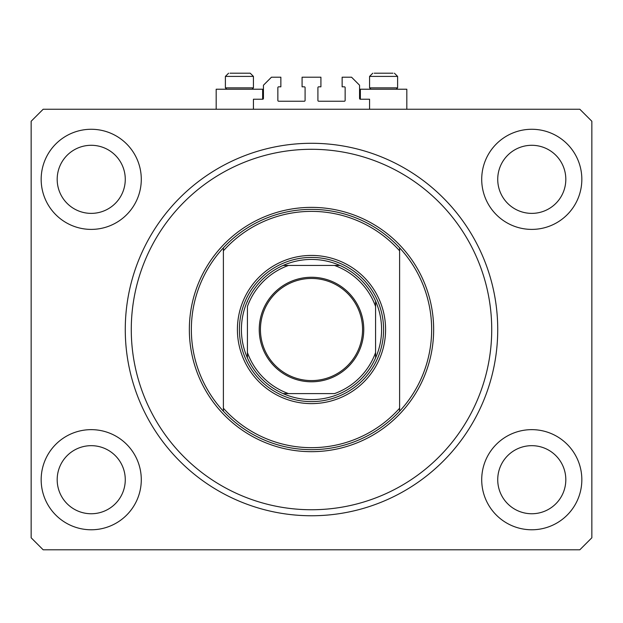 <?xml version="1.0" encoding="UTF-8"?>
<svg xmlns="http://www.w3.org/2000/svg" width="623" height="623" viewBox="0 0 623 623"><rect width="100%" height="100%" fill="white"/><g stroke="black" fill="none" stroke-linecap="round" stroke-linejoin="round"><path stroke-width="0.93" d="M369.571 109.251L369.571 99.236L360.359 99.236A0.802 0.802 0 0 1 359.557 98.434L359.557 85.219L351.551 77.205L342.136 77.205L342.136 86.823L344.34 86.823A0.802 0.802 0 0 1 345.142 87.617L345.142 100.435A0.802 0.802 0 0 1 344.34 101.238L318.711 101.238A0.802 0.802 0 0 1 317.909 100.435L317.909 87.617A0.802 0.802 0 0 1 318.711 86.823L320.915 86.823L320.915 77.205L302.085 77.205L302.085 86.823L304.289 86.823A0.802 0.802 0 0 1 305.091 87.617L305.091 100.435A0.802 0.802 0 0 1 304.289 101.238L278.66 101.238A0.802 0.802 0 0 1 277.858 100.435L277.858 87.617A0.802 0.802 0 0 1 278.66 86.823L280.864 86.823L280.864 77.205L271.449 77.205L263.443 85.219L263.443 98.434A0.802 0.802 0 0 1 262.641 99.236L253.429 99.236L253.429 109.251M309 515.735L311.5 515.758L309 515.735M57.184 179.338A34.039 34.039 0 0 0 91.223 213.378A34.039 34.039 0 0 0 125.27 179.338A34.039 34.039 0 0 0 91.223 145.291A34.039 34.039 0 0 0 57.184 179.338M497.73 179.338A34.039 34.039 0 0 0 531.777 213.378A34.039 34.039 0 0 0 565.816 179.338A34.039 34.039 0 0 0 531.777 145.291A34.039 34.039 0 0 0 497.73 179.338M41.165 479.71A50.066 50.066 0 0 0 91.223 529.776A50.066 50.066 0 0 0 141.289 479.71A50.066 50.066 0 0 0 91.223 429.644A50.066 50.066 0 0 0 41.165 479.71M481.711 479.71A50.066 50.066 0 0 0 531.777 529.776A50.066 50.066 0 0 0 581.835 479.71A50.066 50.066 0 0 0 531.777 429.644A50.066 50.066 0 0 0 481.711 479.71M481.711 179.338A50.066 50.066 0 0 0 531.777 229.396A50.066 50.066 0 0 0 581.835 179.338A50.066 50.066 0 0 0 531.777 129.273A50.066 50.066 0 0 0 481.711 179.338M41.165 179.338A50.066 50.066 0 0 0 91.223 229.396A50.066 50.066 0 0 0 141.289 179.338A50.066 50.066 0 0 0 91.223 129.273A50.066 50.066 0 0 0 41.165 179.338M360.359 99.236L360.359 89.221L406.819 89.221L406.819 109.251M262.641 99.236L262.641 89.221L216.181 89.221L216.181 109.251M125.27 329.52A186.23 186.23 0 0 0 311.5 515.758A186.23 186.23 0 0 0 497.73 329.52A186.23 186.23 0 0 0 311.5 143.29A186.23 186.23 0 0 0 125.27 329.52M497.73 479.71A34.039 34.039 0 0 0 531.777 513.749A34.039 34.039 0 0 0 565.816 479.71A34.039 34.039 0 0 0 531.777 445.671A34.039 34.039 0 0 0 497.73 479.71M57.184 479.71A34.039 34.039 0 0 0 91.223 513.749A34.039 34.039 0 0 0 125.27 479.71A34.039 34.039 0 0 0 91.223 445.671A34.039 34.039 0 0 0 57.184 479.71M43.166 549.798L579.834 549.798L591.85 537.781L591.85 121.259L579.834 109.251L43.166 109.251L31.15 121.259L31.15 537.781L43.166 549.798M250.22 73.203L253.429 76.403L225.394 76.403L225.394 87.859L226.756 89.221L225.394 87.859L253.429 87.859L253.429 76.403L250.22 73.203L230.043 73.203M392.957 73.203L374.228 73.203M395.73 87.859L397.606 87.859L397.606 76.403L369.571 76.403L372.78 73.203L369.571 76.403L369.571 87.859L395.73 87.859M235.907 73.203L232.402 73.203M385.59 329.52A74.09 74.09 0 0 1 311.5 403.618A74.09 74.09 0 0 1 237.41 329.52A74.09 74.09 0 0 1 311.5 255.43A74.09 74.09 0 0 1 385.59 329.52M491.726 329.52A180.226 180.226 0 0 0 311.5 149.294A180.226 180.226 0 0 0 131.274 329.52A180.226 180.226 0 0 0 311.5 509.746A180.226 180.226 0 0 0 491.726 329.52M431.653 329.52A120.153 120.153 0 0 0 399.608 247.837L399.608 250.812A118.144 118.144 0 0 0 223.392 250.812L223.392 408.236A118.144 118.144 0 0 0 399.608 408.236L399.608 411.211A120.153 120.153 0 0 0 431.653 329.52M223.392 247.837A120.153 120.153 0 0 0 223.392 411.211A120.153 120.153 0 0 0 399.608 411.211L399.608 247.837A120.153 120.153 0 0 0 223.392 247.837L223.392 250.812L223.392 247.837M223.392 408.236L223.392 411.211L223.392 408.236M363.762 329.52A52.262 52.262 0 0 1 311.5 381.79A52.262 52.262 0 0 1 259.238 329.52A52.262 52.262 0 0 1 311.5 277.258A52.262 52.262 0 0 1 363.762 329.52M260.437 329.52A51.063 51.063 0 0 0 311.5 380.583A51.063 51.063 0 0 0 362.563 329.52A51.063 51.063 0 0 0 311.5 278.458A51.063 51.063 0 0 0 260.437 329.52M381.588 329.52A70.088 70.088 0 0 0 375.583 301.135L375.583 306.516L375.583 301.135A70.088 70.088 0 0 0 283.107 265.445L288.496 265.445L283.107 265.445A70.088 70.088 0 0 0 247.417 357.914L247.417 352.532L247.417 357.914A70.088 70.088 0 0 0 283.107 393.604L334.504 393.604A68.086 68.086 0 0 0 375.583 352.532L375.583 306.516A68.086 68.086 0 0 0 334.504 265.445L288.496 265.445A68.086 68.086 0 0 0 247.417 306.516L247.417 352.532A68.086 68.086 0 0 0 288.496 393.604L283.107 393.604A70.088 70.088 0 0 0 375.583 357.914L375.583 352.532L375.583 357.914A70.088 70.088 0 0 0 381.588 329.52M239.411 329.52A72.089 72.089 0 0 1 311.5 257.431A72.089 72.089 0 0 1 383.589 329.52A72.089 72.089 0 0 1 311.5 401.609A72.089 72.089 0 0 1 239.411 329.52M247.417 301.797L247.417 301.135A70.088 70.088 0 0 1 283.107 265.445M339.893 265.445L334.504 265.445L339.893 265.445A70.088 70.088 0 0 1 375.583 301.135M433.655 329.52A122.155 122.155 0 0 1 311.5 451.675A122.155 122.155 0 0 1 189.345 329.52A122.155 122.155 0 0 1 311.5 207.373A122.155 122.155 0 0 1 433.655 329.52M375.583 357.914A70.088 70.088 0 0 1 339.893 393.604M283.107 393.604A70.088 70.088 0 0 1 247.417 357.914M252.066 89.221L253.429 87.859L252.066 89.221M225.394 76.403L228.594 73.203L225.394 76.403M397.606 76.403L394.406 73.203L397.606 76.403M396.244 89.221L397.606 87.859M370.934 89.221L369.571 87.859"/></g></svg>
